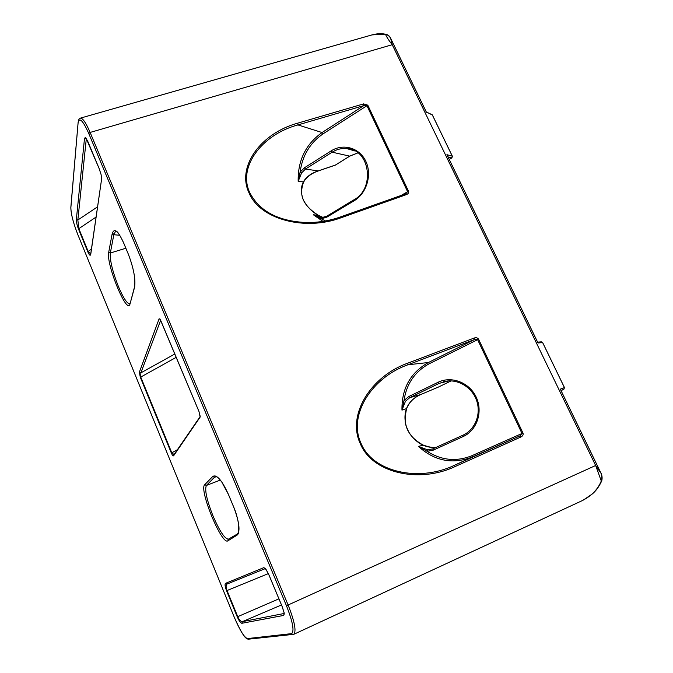 <?xml version="1.0" encoding="UTF-8"?>
<svg xmlns="http://www.w3.org/2000/svg" width="673" height="673" viewBox="0 0 673 673"><rect width="100%" height="100%" fill="white"/><g stroke="black" fill="none" stroke-linecap="round" stroke-linejoin="round"><path stroke-width="1.01" d="M318.472 215.419L313.332 214.754L321.341 218.834L326.868 217.135L354.116 200.781C366.642 193.42 372.27 174.787 365.851 161.36C359.618 147.824 343.196 143.088 331.066 150.929L304.381 167.821L300.108 172.145L298.173 181.34L303.363 181.895C300.764 187.044 300.755 193.075 303.355 199.982C306.947 206.737 312.045 211.919 318.649 215.52L323.158 217.497L318.615 215.461M307.233 222.578C318.876 222.553 329.896 220.694 340.302 216.992L340.193 217.076C329.61 220.752 318.699 222.586 307.46 222.578L307.233 222.578C278.706 221.476 259.542 211.482 249.742 192.604C237.594 167.106 261.696 134.617 297.937 124.917L297.727 123.159C260.88 133.204 236.509 166.584 248.96 192.722C259.77 219.373 304.987 231.335 341.102 217.749L406.458 194.598L405.474 193.967M405.457 401.259L401.966 410.109C401.596 388.54 410.412 372.674 428.407 362.52L474.297 339.621L407.905 364.774L428.407 362.52L429.433 363.647C414.989 371.437 406.509 383.736 403.993 400.536L405.457 401.259L409.748 397.667L439.082 383.4L438.047 382.289L408.704 396.582L403.993 400.536L401.966 410.109L406.45 408.646C404.204 415.022 404.523 422.013 407.401 429.618C411.237 436.861 416.452 442.043 423.048 445.164L418.446 446.426L427.077 451.289L427.557 449.816L418.446 446.426C434.556 460.988 452.449 464.547 472.126 457.093L454.065 465.472C418.379 482.381 372.674 471.924 361.056 443.406C347.815 415.535 371.336 377.73 407.905 364.774L407.788 363.159C370.554 376.409 346.738 415.106 360.299 443.684C372.211 472.926 418.808 483.778 455.184 466.524L520.995 436.945C522.837 435.936 523.501 434.64 522.971 433.05L478.562 339.209C477.679 337.829 476.24 337.425 474.238 338.014L407.788 363.159M390.71 38.403C389.776 36.233 388.136 34.819 385.797 34.155L385.478 34.239C386.647 37.065 388.901 40.557 392.233 44.704L595.639 465.506L288.111 604.993L90.123 132.438L392.233 44.704L390.651 38.361C389.448 36.157 387.724 34.786 385.478 34.239C381.347 33.33 376.729 33.583 371.631 35.004L80.339 118.145C82.653 117.952 85.917 122.713 90.123 132.438L88.743 133.456L286.437 605.683L288.111 604.993C294.648 621.549 296.524 631.333 293.748 634.328L581.253 501.091C591.003 496.43 597.683 489.734 601.283 481.002L595.639 465.506L601.031 473.346C601.755 472.555 602.184 481.826 601.283 481.002L601.721 480.917C602.411 478.326 602.184 475.794 601.065 473.321M406.458 194.598C408.301 193.782 408.982 192.655 408.511 191.208L367.795 105.173L363.597 103.894L363.74 105.636L322.073 132.539L323.141 133.792C310.017 142.836 302.337 155.614 300.108 172.145L301.571 172.969L298.173 181.34C297.752 160.494 305.719 144.224 322.073 132.539L297.937 124.917L363.74 105.636L366.886 105.602L407.586 191.637L405.609 193.874L340.302 216.992L341.102 217.749M406.189 193.588L405.71 193.858M474.238 338.014L474.297 339.621L477.603 339.638L521.996 433.471L519.817 435.953L520.995 436.945M522.971 433.05L471.983 455.68L472.126 457.093L519.817 435.953L454.065 465.472L455.184 466.524M426.236 111.928L432.259 114.805L452.315 156.195L446.906 154.681L447.251 155.387M390.761 38.58L426.413 112.29M601.031 473.346L560.609 389.76M537.727 342.448L537.988 342.986L542.623 342.574L564.428 387.589L560.306 389.137M173.928 454.468L171.783 452.803L140.724 376.998L140.867 372.867L139.353 372.194L140.329 377.317L171.371 453.097C172.347 455.301 173.096 456.201 173.609 455.798L173.853 454.536M237.233 616.779L237.275 616.872C239.066 620.952 240.606 623.089 241.885 623.282L283.779 615.408L284.115 612.682L282.189 606.609L269.082 575.23L266.096 569.551L263.833 567.633L225.522 583.348C224.664 584.156 225.009 586.62 226.565 590.726L237.233 616.779L237.712 616.603L227.07 590.616L226.599 590.81M90.653 253.99L88.138 251.357L78.758 228.45L77.849 220.004L76.369 219.331C76.285 221.871 76.966 225.034 78.405 228.837L87.818 251.82C89.324 255.218 90.3 256.077 90.737 254.394L90.88 253.368M301.571 172.969L305.475 169.049L318.178 170.925C311.204 173.222 306.265 176.881 303.363 181.895L303.372 182.61C300.469 191.519 298.879 202.901 318.548 215.419L318.548 215.419M326.699 216.235L321.879 217.64L321.341 218.834L325.454 220.954M321.282 217.648L313.332 214.754L322.973 221.375M448.025 156.918L451.911 157.852M204.735 484.703L206.409 485.435L214.552 477.165L212.803 476.4L204.735 484.703C198.628 489.254 221.871 545.753 227.92 540.814L237.157 535.06C240.48 531.241 239.285 521.802 233.581 506.761L228.458 494.487C221.972 480.253 216.756 474.221 212.803 476.4M216.538 476.661L214.552 477.165L216.807 476.753M238.503 532.545L237.325 533.672L237.157 535.06M284.174 613.482L242.499 621.616L241.885 623.282M281.482 604.96L242.499 621.616C240.875 621.701 239.294 620.052 237.737 616.67L237.275 616.872M268.342 573.615L227.037 590.541C225.8 587.117 225.808 584.938 227.07 584.021L225.522 583.348M130.024 303.893L129.754 303.733C127.088 303.767 123.31 298.03 118.414 286.53C112.517 271.48 109.817 260.308 110.322 253.023L113.83 234.734L112.139 233.96L108.706 252.291C105.846 263.942 127.29 316.074 130.024 303.893L134.457 287.708C135.795 279.615 133.75 268.434 128.341 254.184L123.672 242.961C117.935 230.469 114.09 227.466 112.139 233.96M119.769 235.281L113.83 234.734L115.47 231.453L117.068 231.891M134.735 286.395L134.457 287.708M90.729 253.957L101.606 179.06L101.076 174.526L99.091 168.418L87.877 141.574L85.664 137.62L84.529 138.15L76.369 219.331M433.033 448.832L427.557 449.816M408.704 396.582L409.739 397.667L420.667 394.563C413.693 397.634 408.948 402.319 406.45 408.646L406.475 409.1C403.514 424.377 406.265 425.496 408.461 431.511C411.043 436.432 415.821 440.908 422.812 444.92L423.048 445.164C427.347 447.099 431.822 447.797 436.474 447.259M317.908 171.018L335.491 165.011L349.699 156.136L332.142 152.182L331.066 150.929M438.199 387.16L451.154 380.884L438.106 387.211L420.667 394.563L438.073 387.219M335.213 165.104L335.701 164.877M354.133 199.746L354.116 200.781M463.016 435.162L463.142 436.55C476.938 430.442 483.206 411.834 476.215 397.188C469.426 382.449 451.398 375.618 438.047 382.289M229.064 538.863L228.08 539.477L227.92 540.814M233.59 506.794L233.565 506.769C235.794 511.589 237.527 517.73 238.764 525.192C238.738 532.267 238.36 535.153 237.619 533.866L228.433 539.157C224.732 538.905 219.575 531.115 212.954 515.779C206.678 499.77 204.499 489.658 206.409 485.435L220.332 480.068M363.597 103.894L297.727 123.159M249.742 192.604L248.96 192.722M323.141 133.792L367.795 105.173M401.058 195.481L408.511 191.208M446.906 154.681L537.988 342.986M478.562 339.209L429.433 363.647M361.056 443.406L360.299 443.684M286.437 605.683C292.932 622.273 294.589 631.602 291.401 633.655L293.184 634.496M452.399 156.296L451.869 157.936L449.27 159.476L451.768 157.945L452.382 156.363M432.344 114.982L426.287 111.962M560.971 390.424L563.823 389.331L564.437 387.606M542.64 342.624L541.193 341.85L537.618 342.153M291.401 633.655L247.445 638.584C244.282 637.499 239.908 630.424 234.322 617.368L77.849 234.658C73.231 222.813 70.909 213.77 70.875 207.528L78.177 121.906M78.144 122.848C79.321 116.833 82.855 120.374 88.743 133.456M173.609 455.798L200.15 417.075L198.964 411.455L160.039 319.044L159.122 318.783L139.353 372.194M90.737 254.394L101.606 179.06M471.983 455.68C456.487 461.914 441.522 460.45 427.077 451.289L433.151 450.195L463.142 436.55M326.935 216.1L353.998 199.772C375.45 188.482 369.83 149.406 347.133 148.573L346.486 148.514C341.438 148.153 336.66 149.381 332.151 152.182L305.475 169.049L304.381 167.821M352.517 149.886L346.486 148.514L354.881 150.954M321.879 217.64L326.775 216.126L326.868 217.135M247.445 638.584L248.514 639.173M563.831 389.331L561.055 390.601L563.839 389.331L564.47 387.589M70.951 206.636L70.875 207.528M177.344 449.766L171.346 453.047M176.326 357.279L140.329 377.317M160.435 319.658L159.122 318.783M174.93 353.931L140.867 372.867L160.712 320.129M160.41 319.625L160.039 319.044M198.998 411.54L160.292 319.439M200.209 415.88L200.15 417.075M228.475 494.52L221.686 481.851C217.766 477.224 215.553 475.365 215.032 476.274L216.176 476.434M233.565 506.769L228.45 494.495M266.357 569.997L266.096 569.551M263.833 567.633L265.246 568.55M269.074 575.222L266.121 569.644L264.447 568.02L265.313 568.542M283.972 612.119L284.115 612.682M284.183 613.616L283.779 615.408M237.737 616.67L278.925 598.835M227.037 590.541L226.565 590.726M227.087 584.021L265.297 568.609L227.07 584.021M77.9 234.784L234.322 617.351C239.689 629.381 243.601 636.288 246.049 638.088L248.026 639.224L293.748 634.328M77.849 234.684L77.849 234.658C73.222 222.813 70.884 213.72 70.833 207.402L78.093 122.696C79.136 117.607 78.943 119.609 80.339 118.145M125.851 248.236L110.322 253.023L108.706 252.291M128.408 254.344L128.341 254.209C135.466 272.876 135.509 283.754 134.381 287.472L130.402 302.53M116.673 231.562L115.302 231.032C116.909 230.402 119.693 234.381 123.664 242.995L128.341 254.184M91.427 249.111L87.784 251.744M96.037 217.093L78.438 228.913M97.509 206.88L77.849 220.004L86.287 138.958L84.529 138.15M86.203 138.377L85.664 137.62M101.026 174.307L99.091 168.452L86.11 138.243M101.606 178.168L101.059 174.5M448.815 380.893L439.082 383.4L446.552 381.111M433.067 448.815L433.151 450.195M357.885 152.864L349.901 156.01M112.669 234.574L114.015 233.649M444.861 381.414L443.616 381.709C456.344 378.176 471.437 386.268 476.425 400.048C481.548 413.786 475.18 429.778 462.999 435.17L432.049 449.219M601.696 480.968C599.088 486.655 595.874 491.038 592.072 494.142L583.171 500.157M432.352 114.923L452.357 156.212M390.761 38.512L426.303 111.996M601.056 473.304L560.567 389.6M564.462 387.581L542.665 342.599M447.2 155.211L537.811 342.557M371.992 34.903L385.722 34.138M542.657 342.574L541.664 341.85M173.525 455.352L200.117 416.637L198.956 411.472M284.242 613.616L284.023 614.642L284.056 612.598L282.172 606.609L269.065 575.238M303.447 182.417C306.114 177.361 310.985 173.567 318.06 171.026L335.364 165.112L349.842 156.111L357.901 152.88M420.642 394.58C413.626 397.709 408.915 402.496 406.517 408.932M422.938 444.988C429.298 447.251 433.816 447.999 436.508 447.251"/></g></svg>
